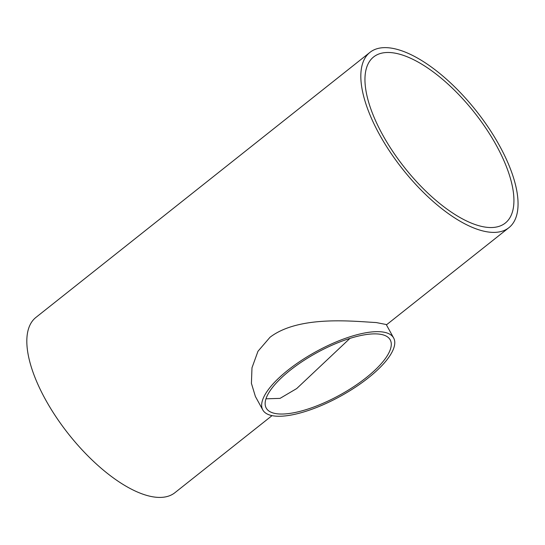 <?xml version="1.0" encoding="UTF-8"?>
<svg xmlns="http://www.w3.org/2000/svg" width="545" height="545" viewBox="0 0 545 545"><rect width="100%" height="100%" fill="white"/><g stroke="black" fill="none" stroke-linecap="round" stroke-linejoin="round"><path stroke-width="0.82" d="M378.523 334.037A70.755 24.082 -28.8 0 1 390.213 339.869A70.755 24.082 -28.8 0 1 339.814 395.057A70.755 24.082 -28.8 0 1 266.212 408.042A70.755 24.082 -28.8 0 1 302.713 361.226A70.755 24.082 -28.8 0 1 378.523 334.037M265.967 398.817L280.035 398.381L296.698 388.565L349.938 338.397M382.461 134.499A105.982 44.465 -128.4 0 1 373.577 56.987A105.982 44.465 -128.4 0 1 474.279 112.365A105.982 44.465 -128.4 0 1 505.324 223.028A105.982 44.465 -128.4 0 1 382.461 134.499M381.309 331.83A74.665 25.417 151.2 0 0 301.296 360.524A74.665 25.417 151.2 0 0 262.785 409.929A74.665 25.417 151.2 0 0 340.455 396.229A74.665 25.417 151.2 0 0 393.647 337.989A74.665 25.417 151.2 0 0 381.309 331.83M262.785 409.929L255.387 396.467L251.415 383.353L251.981 367.8L257.969 351.28L270.02 337.26C299.219 314.908 354.488 321.482 376.207 322.551L386.242 324.527L393.647 337.989M379.3 134.193A111.854 46.925 51.6 0 0 508.976 227.626A111.854 46.925 51.6 0 0 476.207 110.833A111.854 46.925 51.6 0 0 369.926 52.388A111.854 46.925 51.6 0 0 379.3 134.193M272.037 415.631L174.972 492.653A111.854 46.925 -128.4 0 1 45.296 399.219A111.854 46.925 -128.4 0 1 35.922 317.415L369.926 52.388M508.976 227.626L386.432 324.861"/></g></svg>
